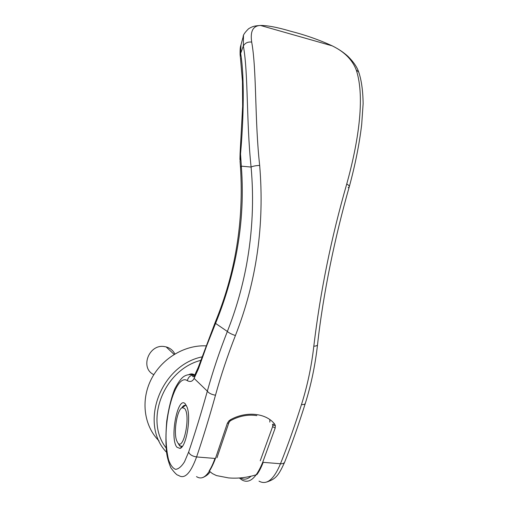 <?xml version="1.0" encoding="UTF-8"?>
<svg xmlns="http://www.w3.org/2000/svg" width="508" height="508" viewBox="0 0 508 508"><rect width="100%" height="100%" fill="white"/><g stroke="black" fill="none" stroke-linecap="round" stroke-linejoin="round"><path stroke-width="0.76" d="M263.176 462.344C261.309 467.309 259.226 471.386 256.934 474.561C247.415 477.584 237.947 478.701 228.536 477.907L216.452 475.571L212.414 473.596L209.125 470.96C211.239 467.697 213.182 463.525 214.96 458.438M185.547 405.289L182.353 407.695M179.508 445.218L181.337 446.634M177.749 442.792L176.708 440.754C173.222 432.175 177.248 408.642 182.359 407.695L184.512 408.438C190.995 414.598 183.655 451.745 177.749 442.792M174.841 353.974C172.999 350.368 170.104 348.018 166.154 346.913L164.401 346.577C148.85 343.783 139.662 368.186 153.829 374.656M181.82 446.672L182.162 446.634M269.85 422.129L269.824 419.589M166.084 447.904C144.202 420.065 164.052 369.818 200.635 360.394M166.541 452.279C138.9 423.882 160.496 365.493 201.854 356.927M159.074 440.938C144.101 426.168 140.564 400.787 150.971 379.806C161.334 358.807 184.252 344.888 205.937 345.853M240.995 44.806L240.665 53.397C244.519 76.568 243.726 117.723 240.544 153.975L240.062 161.436L240.468 166.992M243.484 35.744L243.326 45.98L240.665 53.397M243.326 45.98L243.351 45.968C248.298 72.517 246.297 121.539 251.092 167.062C254.019 199.587 252.495 232.188 246.52 264.878C242.208 287.922 235.82 310.115 227.355 331.464C219.38 351.765 212.712 371.659 207.34 391.147C201.308 412.794 195.078 433.083 188.659 451.999C189.598 454.577 192.246 456.228 196.59 456.946L215.449 458.476C209.258 474.847 202.94 480.892 196.501 476.599M239.319 477.958L241.878 479.889C249.225 484.162 256.165 478.301 262.7 462.305L280.499 463.747C287.839 445.287 294.831 425.564 301.473 404.571C307.41 385.756 311.525 366.312 313.811 346.227C320.326 291.567 331.305 237.496 346.742 184.023C357.918 143.713 365.442 98.031 356.305 70.117C352.45 59.868 344.43 51.784 332.238 45.86C319.214 39.865 305.41 35.008 290.811 31.286C277.66 27.362 267.557 25.419 260.496 25.457C253.022 25.749 250.088 31.293 251.689 42.081C256.807 70.129 254.603 119.888 259.671 165.405C264.649 224.847 256.565 281.565 235.407 335.553C227.552 355.651 220.91 375.539 215.487 395.218C209.417 417.125 203.117 437.699 196.59 456.946C190.544 473.469 184.48 479.584 178.41 475.291C177.127 475.425 174.593 472.897 170.79 467.716C168.675 462.566 167.297 457.721 166.662 453.18C165.665 444.887 165.684 434.232 166.726 421.208C168.669 408.286 171.329 397.561 174.714 389.026C177.959 382.765 180.861 378.689 183.413 376.796C186.144 374.79 189.567 374.161 193.662 374.898L194.647 374.929C192.856 373.729 190.97 373.596 189.001 374.536M178.035 443.179L179.769 446.024L182.404 446.322M176.886 447.192L179.959 448.424C186.258 447.224 191.319 417.627 187.033 407.054L185.382 404.006C177.889 394.754 169.361 438.283 176.886 447.192M275.349 425.552L272.809 425.215L272.428 424.383L274.644 424.11L275.349 425.552L275.19 428.034L262.7 462.305M274.644 424.11C266.192 413.017 246.177 410.832 230.448 419.748L228.797 420.992L227.311 423.399L228.835 422.846L229.73 421.386M240.608 53.537L240.227 57.036M186.519 405.784C184.95 404.622 183.312 405.39 181.591 408.089M235.407 335.553C231.553 334.226 228.867 332.861 227.355 331.464L215.557 323.399C223.818 303.282 230.321 282.169 235.064 260.071C241.611 229.152 243.707 197.847 241.351 166.154L240.5 167.361C243.846 221.532 235.407 273.221 215.176 322.428L215.246 322.262M188.659 451.999L184.506 461.816C181.47 466.592 178.486 469.094 175.552 469.335C172.784 468.224 170.478 465.093 168.618 459.943C167.113 453.841 166.243 446.608 166.021 438.258C165.716 407.6 177.781 373.634 187.331 380.683C190.36 382.213 192.615 381.451 194.1 378.39L195.148 374.504M187.331 380.683C188.189 377.254 190.303 375.323 193.662 374.898L192.653 376.123C192.761 377.101 193.402 376.885 194.57 375.463L198.285 367.335L198.45 368.776L194.1 378.39L207.34 391.147C208.75 393.16 211.468 394.519 215.487 395.218M198.285 367.335L215.176 322.428L215.557 323.399L206.559 346.107L198.45 368.776M240.443 57.741L242.456 81.42L242.64 106.197L240.094 153.238L240.544 153.975L241.351 166.154L251.092 167.062C252.781 166.179 255.638 165.627 259.671 165.405M356.305 70.117L358.616 71.863C357.073 67.075 353.517 61.9 347.942 56.337C343.516 52.324 338.277 48.832 332.238 45.86L260.496 25.457C254.61 25.902 252.952 26.143 248.609 28.74C244.767 32.531 242.957 35.211 243.186 36.767L240.824 45.422C240.227 46.761 239.992 50.108 240.119 55.455M227.311 423.399L215.449 458.476M259.004 481.133C266.675 485.394 273.844 479.603 280.499 463.747C282.797 463.868 284.213 463.258 284.753 461.912C291.922 443.738 298.78 424.224 305.321 403.358L305.321 403.358C304.978 404.317 303.695 404.717 301.473 404.571M358.616 71.863L359.207 73.666M251.689 42.081C247.879 41.675 245.097 42.97 243.351 45.968M272.809 425.215L272.606 426.656L275.19 428.034M256.845 415.614C248.075 414.299 239.433 415.912 230.918 420.465L230.448 419.748M228.797 420.992L229.787 420.999M260.242 460.794L272.606 426.656M240.5 477.876C243.808 479.996 247.307 479.469 250.996 476.282M313.811 346.227C316.046 346.081 317.278 345.624 317.513 344.856L317.519 344.748M346.742 184.023C348.621 185.052 349.453 185.992 349.256 186.842L348.196 187.674M182.359 407.695L184.918 405.397M166.154 346.913L174.117 354.413M180.251 446.068L179.769 446.024M182.01 446.5L179.959 448.424M266.802 482.003C275.819 478.961 278.46 475.793 284.664 462.128M358.686 71.977C361.467 80.124 362.947 90.71 363.125 103.74L361.69 124.485C359.353 144.151 355.206 164.941 349.256 186.842C335.191 236.023 323.177 293.186 317.513 344.856C315.227 365.182 311.163 384.683 305.321 403.358M240.087 153.34L239.928 159.544M230.892 420.478L229.813 421.297M216.96 457.803L228.822 422.891M210.045 471.83C208.699 474.135 206.273 476.047 202.762 477.571"/></g></svg>
